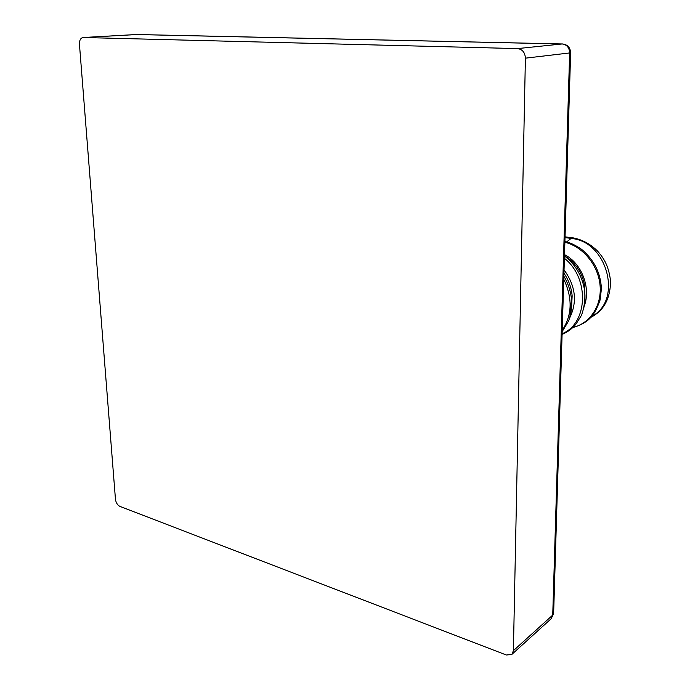 <?xml version="1.0" encoding="UTF-8"?>
<svg xmlns="http://www.w3.org/2000/svg" width="690" height="690" viewBox="0 0 690 690"><rect width="100%" height="100%" fill="white"/><g stroke="black" fill="none" stroke-linecap="round" stroke-linejoin="round"><path stroke-width="1.03" d="M83.317 37.51L517.569 48.593L562.178 43.962L136.663 34.509L83.085 37.51C80.575 38.028 79.367 40.305 79.454 44.341L115.454 499.258C115.972 502.743 117.472 505.132 119.965 506.417L506.374 655.017L511.877 654.387L513.403 650.644L552.733 615.066L569.655 52.949L525.4 58.167L513.403 650.644M525.4 58.167C525.021 52.475 522.408 49.283 517.569 48.593M591.753 316.313C622.449 300.969 607.899 242.785 572.666 238.619L565.024 237.593M572.873 327.422C589.838 323.645 601.835 305.808 600.093 285.686C598.454 265.59 583.205 246.787 565.17 242.345M564.506 254.645C582.144 263.407 591.149 288.653 584.137 306.291M584.12 287.851L584.585 285.324L584.991 298.373L584.585 285.332C582.645 275.181 577.935 266.72 570.44 259.932L569.138 259.914L564.472 255.912L569.138 259.914C576.926 267.66 581.92 276.966 584.12 287.834L584.12 287.851C585.379 294.708 585.284 301.306 583.852 307.645M570.432 259.932L564.48 255.723L570.44 259.932M562.109 333.71C587.94 323.567 589.812 278.105 564.403 258.302M564.049 269.85C575.753 286.117 577.547 302.324 569.423 318.461M563.859 276.216C568.172 283.452 570.716 291.18 571.493 299.4L569.906 316.891M562.178 331.64L568.336 321.402C570.923 315.39 571.976 308.059 571.493 299.4L572.157 295.889L571.544 307.783L572.157 295.889C571.415 287.687 568.681 280.123 563.946 273.197M562.212 330.355C572.2 315.166 572.717 298.132 563.764 279.234M553.647 613.031L551.207 618.689L511.877 654.387M551.207 618.689L553.63 613.548L570.63 52.742C570.302 47.489 567.551 44.557 562.385 43.944L562.178 43.962C566.852 44.6 569.345 47.593 569.655 52.949L570.63 52.673M136.206 34.535L562.833 44.005M83.085 37.51L137.241 34.517M571.173 238.378L566.628 241.923M572.666 238.619L573.795 237.99M564.912 241.5C569.871 242.492 575.46 245.123 581.687 249.383C594.073 259.88 600.645 272.981 601.421 288.67L600.136 299.9C597.281 307.904 594.418 313.458 591.537 316.555C587.414 321.566 581.144 325.231 572.735 327.552M562.091 334.4C567.896 331.959 572.579 328.44 576.141 323.852L580.833 316.356C582.196 314.735 586.638 300.34 584.12 287.834M590.744 317.417C598.428 313.346 610.184 304.928 610.581 281.261C608.813 266.435 604.319 258.655 597.333 250.832C590.399 244.096 582.524 239.81 573.709 237.972L565.05 236.834"/></g></svg>
